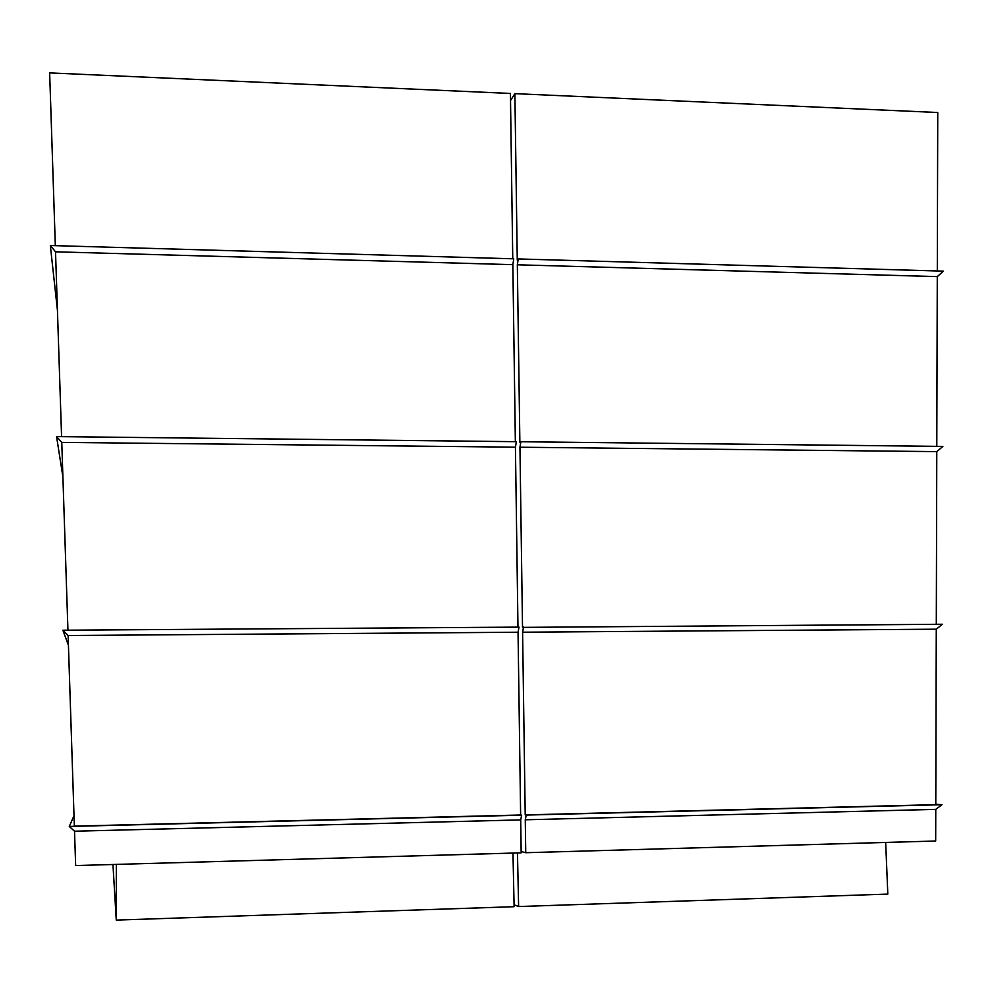 <?xml version="1.0" encoding="UTF-8"?>
<svg xmlns="http://www.w3.org/2000/svg" width="993" height="993" viewBox="0 0 993 993"><rect width="100%" height="100%" fill="white"/><g stroke="black" fill="none" stroke-linecap="round" stroke-linejoin="round"><path stroke-width="1.49" d="M936.275 629.19L522.591 632.206L525.21 814.893L935.778 804.678L936.275 629.19L942.431 624.249L522.517 627.377L519.947 447.222L520.878 441.736L519.873 442.468L517.328 264.796L518.259 258.937L517.266 260.104L514.883 93.652L937.752 112.507L937.305 270.965M936.3 624.287L936.784 451.629L519.947 447.222M936.796 446.341L937.28 276.613L517.328 264.796M937.28 276.613L943.35 271.139L518.259 258.937M936.784 451.629L942.891 446.416L520.878 441.736M522.591 632.206L523.534 627.092M525.272 819.784L525.744 852.714L935.679 841.009L935.766 809.369L525.272 819.784L526.24 815.067L525.21 814.893M935.766 809.369L941.96 804.715L526.24 815.067M885.669 842.436L887.816 894.097L518.619 906.547L517.465 852.95M68.107 635.508L518.048 632.231L520.63 815.005L74.351 826.114L68.107 635.508L62.882 630.22L68.43 645.276M67.934 630.183L61.765 442.394L515.429 447.173L517.974 627.129M61.578 436.647L55.521 251.812L50.333 245.519L57.433 310.226M55.521 251.812L512.847 264.672L515.355 441.674M512.847 264.672L513.766 258.813L50.333 245.519M512.76 258.788L510.427 93.454L49.65 72.899L55.323 245.656M510.526 100.578L514.883 93.652M61.765 442.394L56.564 436.585L62.894 476.777M515.429 447.173L516.36 441.686L56.564 436.585M518.048 632.231L518.991 627.117L62.882 630.22M69.287 826.449L521.648 815.179L520.704 819.895L74.525 831.215L69.287 826.449L74.016 815.725M935.778 804.268L941.96 804.715M521.648 815.179L520.63 815.005M512.971 853.074L514.113 906.696L116.268 920.101L112.954 864.493M514.064 904.772L518.619 906.547M116.268 920.101L116.318 864.394M520.704 819.895L521.164 852.838L75.654 865.561L74.525 831.215M525.744 852.714L521.151 851.535"/></g></svg>
